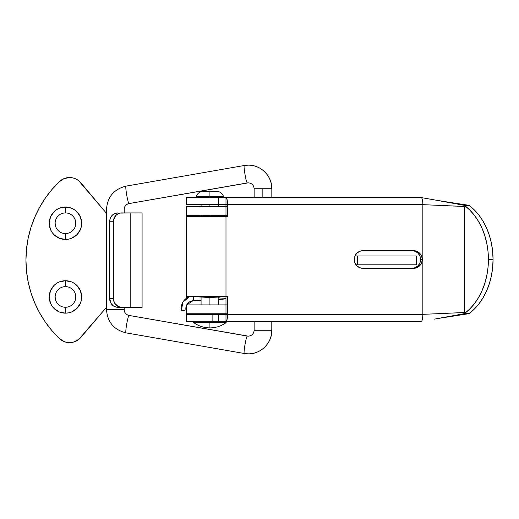 <?xml version="1.0" encoding="UTF-8"?>
<svg xmlns="http://www.w3.org/2000/svg" width="519" height="519" viewBox="0 0 519 519"><rect width="100%" height="100%" fill="white"/><g stroke="black" fill="none" stroke-linecap="round" stroke-linejoin="round"><path stroke-width="0.78" d="M416.296 264.807L416.296 255.964L357.332 255.964L416.296 255.964L416.296 264.807L357.332 264.807L357.332 255.964L355.015 255.964L357.332 255.964L357.332 264.807L416.296 264.807M356.021 264.807L357.332 264.807L356.021 264.807M225.986 206.432L186.334 206.432L186.334 298.341L186.334 215.275L226.595 215.275M226.595 304.9L186.334 304.9L186.334 313.748L225.986 313.748M226.595 313.748L186.334 313.748L186.334 304.9L225.986 304.9M225.986 215.275L186.334 215.275L186.334 206.432L226.595 206.432M438.133 200.535L464.33 205.336L468.975 205.336L464.33 205.336A61.91 46.697 90 0 1 488.405 259.5L493.05 259.5A61.91 46.697 -90 0 0 468.975 205.336L438.133 200.535L468.975 205.336L474.197 209.799L478.927 215.138L483.079 221.263L486.582 228.068L489.378 235.425L491.402 243.21L492.635 251.28L493.05 259.5L488.405 259.5L487.99 251.28L486.757 243.21L484.727 235.425L481.937 228.068L478.434 221.263L474.282 215.138L469.552 209.799L464.33 205.336L464.33 313.664L469.552 309.201L474.282 303.862L478.434 297.737L481.937 290.932L484.727 283.575L486.757 275.79L487.99 267.72L488.405 259.5A61.91 46.697 90 0 1 464.33 313.664L468.975 313.664L474.197 309.201L478.927 303.862L483.079 297.737L486.582 290.932L489.378 283.575L491.402 275.79L492.635 267.72L493.05 259.5A61.91 46.697 -90 0 1 468.975 313.664L438.133 318.465L468.975 313.664L464.33 313.664L438.133 318.465M186.334 314.339L186.334 321.41L212.868 321.41L212.868 314.339L186.334 314.339L186.334 321.41L186.334 314.339L186.334 321.41L186.334 314.339L212.868 314.339L212.868 321.41L186.334 321.41M422.849 204.661L227.562 204.661L227.562 216.455L225.986 216.455L225.986 296.647L227.562 296.647L227.562 314.339L422.849 314.339L422.849 204.661C422.751 200.373 422.226 198.011 421.272 197.59L225.986 197.59A7.078 1.576 90 0 1 227.562 204.661L225.986 204.661L225.986 216.455L186.334 216.455L186.334 296.647L225.986 296.647L225.986 314.339L227.562 314.339L227.562 296.647L225.986 296.647L225.986 216.455L227.562 216.455L227.562 204.661L422.849 204.661L464.33 206.458L464.33 312.542L422.849 314.339L422.849 204.661C422.751 200.373 422.226 198.011 421.272 197.59L421.389 197.609M362.917 268.342L359.622 267.674L356.825 265.754L354.957 262.886L354.295 259.5L354.957 256.114L356.825 253.246L359.622 251.326L362.917 250.658L413.565 250.658L416.861 251.326L418.353 252.143L420.734 254.589L422.018 257.774L422.187 259.5L422.018 261.226L420.734 264.411L418.353 266.857L416.861 267.674L413.565 268.342L362.917 268.342L413.565 268.342A8.842 8.622 -90 0 0 422.187 259.5L420.611 259.5L419.955 262.886L418.08 265.754L415.284 267.674L411.989 268.342A8.842 8.622 90 0 0 420.611 259.5A8.842 8.622 90 0 0 411.989 250.658L415.284 251.326L418.08 253.246L419.955 256.114L420.611 259.5L422.187 259.5A8.842 8.622 -90 0 0 413.565 250.658L362.917 250.658A8.842 8.622 -90 0 0 354.295 259.5A8.842 8.622 -90 0 0 362.917 268.342M201.074 300.559L192.893 300.754L186.723 304.9A7.798 7.72 -94.9 0 1 193.477 300.728A2.361 0.337 -94 0 0 193.684 299.216A2.361 0.337 -94 0 0 193.418 296.647L186.334 296.647L186.334 216.455L225.986 216.455L225.986 197.59L227.101 199.659L227.562 204.661L225.986 204.661L225.986 197.59L421.272 197.59L434.014 199.815L421.272 197.59M444.835 205.673L464.33 206.458L464.33 205.336L434.014 199.815M192.821 300.761A7.798 7.72 85.1 0 1 193.477 300.728A2.361 0.337 -94 0 0 193.684 299.216A2.361 0.337 -94 0 0 193.418 296.647L225.986 296.647L225.986 321.41L227.101 319.341L227.562 314.339L212.868 314.339L225.986 314.339L225.986 321.41L421.272 321.41C422.226 320.995 422.751 318.634 422.849 314.339L227.562 314.339A7.078 1.576 90 0 1 225.986 321.41L212.868 321.41L218.778 321.41L218.778 314.339L218.778 321.41L225.986 321.41L225.986 314.339L225.986 321.41L421.272 321.41C422.226 320.995 422.751 318.634 422.849 314.339M186.334 197.59L225.986 197.59L225.986 204.661L218.778 204.661L225.986 204.661L225.986 197.59L186.334 197.59L186.334 204.661L218.778 204.661L218.778 197.59L218.778 204.661L186.334 204.661L186.334 197.59L186.334 204.661M434.014 319.185L464.33 313.664L464.33 312.542L444.939 313.327M65.459 212.92A10.322 10.322 0 0 0 55.137 223.235A10.322 10.322 0 0 0 65.459 233.556L65.459 239.454A16.212 16.212 0 0 1 49.24 223.235A16.212 16.212 0 0 1 65.459 207.023L65.459 212.92A10.322 10.322 0 0 1 75.774 223.235A10.322 10.322 0 0 1 65.459 233.556A10.322 10.322 0 0 1 55.137 223.235A10.322 10.322 0 0 1 65.459 212.92L65.459 207.023L59.25 208.255L56.448 209.754L53.989 211.771L50.473 217.033L49.24 223.235L50.473 229.443L51.971 232.246L53.989 234.705L59.25 238.221L65.459 239.454L68.618 239.142L71.661 238.221L76.922 234.705L80.439 229.443L81.36 226.401L81.671 223.235L80.439 217.033L76.922 211.771L74.464 209.754L71.661 208.255L65.459 207.023A16.212 16.212 0 0 1 81.671 223.235A16.212 16.212 0 0 1 65.459 239.454L65.459 233.556A10.322 10.322 0 0 0 75.774 223.235A10.322 10.322 0 0 0 65.459 212.92M65.459 286.624A10.322 10.322 0 0 0 55.137 296.939A10.322 10.322 0 0 0 65.459 307.261L65.459 313.158A16.212 16.212 0 0 1 49.24 296.939A16.212 16.212 0 0 1 65.459 280.727L65.459 286.624A10.322 10.322 0 0 1 75.774 296.939A10.322 10.322 0 0 1 65.459 307.261A10.322 10.322 0 0 1 55.137 296.939A10.322 10.322 0 0 1 65.459 286.624L65.459 280.727L59.25 281.96L56.448 283.458L53.989 285.476L50.473 290.737L49.24 296.939L50.473 303.148L51.971 305.951L53.989 308.409L59.25 311.925L65.459 313.158L68.618 312.847L71.661 311.925L76.922 308.409L80.439 303.148L81.36 300.105L81.671 296.939L80.439 290.737L76.922 285.476L74.464 283.458L71.661 281.96L65.459 280.727A16.212 16.212 0 0 1 81.671 296.939A16.212 16.212 0 0 1 65.459 313.158L65.459 307.261A10.322 10.322 0 0 0 75.774 296.939A10.322 10.322 0 0 0 65.459 286.624M76.17 341.087L80.873 337.376L106.512 307.261L78.713 339.471L73.354 342.151L67.366 342.475L64.447 341.716L59.374 338.531L51.868 330.558L45.205 321.877L39.444 312.561L34.656 302.72L30.874 292.45L28.149 281.843L26.501 271.022L25.95 260.09L26.501 249.159L28.149 238.331L30.874 227.731L34.656 217.455L39.444 207.613L45.205 198.303L51.868 189.617L59.374 181.65A14.74 14.74 0 0 1 69.585 177.537L72.777 177.887L75.813 178.919L78.557 180.586L80.873 182.805L106.142 212.92L78.557 180.586M45.205 321.877L51.868 330.558L59.374 338.531A108.756 108.756 0 0 1 59.374 181.65L64.077 178.607L69.585 177.537A14.74 14.74 0 0 1 80.873 182.805M59.374 181.65L51.868 189.617M34.656 217.455L30.874 227.731L28.149 238.331M26.501 249.159L25.95 260.09L26.501 271.022M64.447 341.716L67.366 342.475M74.989 219.29L75.579 221.224M55.338 225.252L55.137 223.235M58.16 215.943L59.724 214.658M74.989 292.995L75.579 294.928M55.338 298.957L55.137 296.939M58.16 289.647L59.724 288.363M142.057 307.261L121.407 307.261A8.842 8.012 -90 0 1 113.395 298.419L109.652 298.419L109.652 221.762A8.842 8.012 90 0 1 117.664 212.92L114.602 213.594L112 215.508L110.262 218.376L109.652 221.762L113.395 221.762L113.395 298.419L109.652 298.419L109.652 221.762L113.395 221.762A8.842 8.012 -90 0 1 121.407 212.92L130.172 212.92L130.172 307.261L142.083 307.261L142.083 212.92L130.172 212.92L130.172 307.261L121.407 307.261L118.338 306.586L114.744 303.33L113.551 300.144L113.551 220.037L115.743 215.508L118.338 213.594L119.844 213.088L142.057 212.92M109.652 298.419L111.001 303.33L113.213 305.769L116.1 307.092L121.407 307.261L117.664 307.261A8.842 8.012 90 0 1 109.652 298.419M80.873 337.376A14.74 14.74 0 0 1 59.374 338.531M271.794 330.259L254.141 330.259L271.794 330.259L271.794 321.41L271.794 330.259A23.589 23.485 90 0 1 244.293 353.497A8.842 0.817 -80.1 0 1 244.28 353.491A8.842 0.817 -80.1 0 1 244.981 344.713A8.842 0.817 -80.1 0 1 247.304 336.065A5.897 5.871 -90 0 0 248.406 336.15A5.897 5.871 90 0 1 247.304 336.065A8.842 0.817 -80.1 0 1 247.316 336.065L129.03 315.429L247.304 336.065A8.842 0.817 99.9 0 0 244.981 344.707A8.842 0.817 99.9 0 0 244.28 353.491A23.589 23.485 -90 0 0 271.794 330.259L271.833 330.259C272.17 342.819 260.882 354.179 248.309 353.841L244.28 353.491L126 332.854A8.842 0.817 -80.1 0 1 126.701 324.07A8.842 0.817 -80.1 0 1 129.03 315.429A8.842 0.817 99.9 0 0 129.03 315.429A5.897 5.871 90 0 1 124.164 309.622A5.897 5.871 -90 0 0 129.03 315.429A8.842 0.817 99.9 0 0 126.701 324.07A8.842 0.817 99.9 0 0 126 332.854A8.842 0.817 99.9 0 0 126.013 332.861L244.267 353.491M244.267 165.509L126.013 186.139A8.842 0.817 80.1 0 0 126 186.146A8.842 0.817 80.1 0 0 126.701 194.93A8.842 0.817 80.1 0 0 129.03 203.571L247.304 182.935A8.842 0.817 -99.9 0 1 244.981 174.287A8.842 0.817 -99.9 0 1 244.28 165.509A23.589 23.485 90 0 1 248.705 165.159A23.589 23.485 -90 0 0 244.293 165.503A8.842 0.817 80.1 0 0 244.981 174.293A8.842 0.817 80.1 0 0 247.304 182.935A8.842 0.817 -99.9 0 1 247.304 182.935A5.897 5.871 90 0 1 248.406 182.85A5.897 5.871 -90 0 0 247.304 182.935L129.03 203.571A5.897 5.871 -90 0 0 124.164 209.378L124.164 212.92L124.164 209.378A5.897 5.871 90 0 1 129.03 203.571A8.842 0.817 80.1 0 0 129.043 203.571A8.842 0.817 80.1 0 0 129.056 203.565M248.705 165.159A23.589 23.485 90 0 1 271.794 188.741L262.153 188.741L262.153 197.59L262.153 188.741L254.141 188.741L271.794 188.741A23.589 23.485 -90 0 0 248.705 165.159M129.056 315.435A8.842 0.817 99.9 0 0 129.043 315.429C126.059 314.689 124.443 312.756 124.203 309.622L124.164 307.261L124.164 309.622L106.512 309.622L124.164 309.622M254.141 197.59L254.141 188.741C253.791 185.166 251.845 183.201 248.309 182.844L129.043 203.571C126.059 204.311 124.443 206.244 124.203 209.378L124.164 209.378M129.03 203.571A8.842 0.817 -99.9 0 1 126.701 194.93A8.842 0.817 -99.9 0 1 126 186.146L244.28 165.509A8.842 0.817 -99.9 0 1 244.293 165.503L248.309 165.159C260.882 164.821 272.17 176.181 271.833 188.741L271.794 188.741M186.334 305.801L185.971 309.882L181.41 310.978A12.514 12.385 -94.9 0 1 189.643 296.647A12.514 12.385 85.1 0 0 181.41 310.978L185.971 309.882A7.798 7.72 -94.9 0 1 186.334 305.743M225.986 296.706L224.214 296.894L225.986 296.706M218.765 297.153L222.839 296.647L218.765 297.153M209.916 191.693L218.765 191.693L209.916 191.693L209.916 196.5L223.501 196.5L209.916 196.5L209.916 197.59L209.916 196.5L196.338 196.5L209.916 196.5L209.916 191.693L201.074 191.693L209.916 191.693M193.704 322.001L226.135 322.001L209.916 322.001L209.916 322.591L226.135 322.591L209.916 322.591L209.916 327.898L209.916 322.591L193.704 322.591L209.916 322.591L209.916 321.41L209.916 322.001L193.704 322.001L193.704 322.591L209.916 322.591M209.916 204.661L209.916 206.432L209.916 204.661M209.916 215.275L209.916 216.455L209.916 215.275M209.916 296.647L209.916 304.9L209.916 296.647M209.916 313.748L209.916 314.339L209.916 313.748M186.334 296.647L186.334 216.455M129.043 315.429L248.309 336.156C251.845 335.799 253.791 333.834 254.141 330.259L254.141 321.41M124.203 209.378L124.203 212.92M124.203 307.261L124.203 309.622M271.833 188.741L271.833 197.59M271.833 330.259L271.833 321.41M126 332.854C113.901 329.825 107.407 322.078 106.512 309.622L106.512 209.378C107.407 196.922 113.901 189.176 126 186.146M195.644 296.647L195.981 296.647M225.538 298.295L193.418 296.647M218.765 299.625L225.986 298.827M189.636 296.647L182.805 302.253L181.384 310.978M223.501 197.59L223.501 196.5C222.735 194.093 221.159 192.491 218.765 191.693M226.135 322.001L226.135 322.591C221.295 326.081 215.885 327.852 209.916 327.898C203.948 327.852 198.543 326.081 193.704 322.591M218.765 204.661L218.765 206.432M218.765 215.275L218.765 216.455M218.765 296.647L218.765 304.9M218.765 313.748L218.765 314.339M218.765 321.41L218.765 322.001M201.074 204.661L201.074 206.432M201.074 215.275L201.074 216.455M201.074 296.647L201.074 304.9M201.074 313.748L201.074 314.339M201.074 321.41L201.074 322.001M201.074 191.693C198.68 192.491 197.103 194.093 196.338 196.5L196.338 197.59"/></g></svg>

